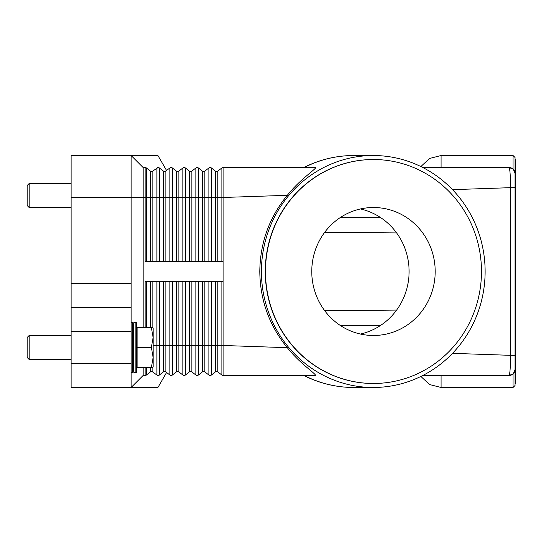 <?xml version="1.0" encoding="UTF-8"?>
<svg xmlns="http://www.w3.org/2000/svg" width="543" height="543" viewBox="0 0 543 543"><rect width="100%" height="100%" fill="white"/><g stroke="black" fill="none" stroke-linecap="round" stroke-linejoin="round"><path stroke-width="0.81" d="M145.124 327.49L145.124 281.498L223.112 281.498L223.112 167.522L315.259 167.522C318.015 167.862 300.883 178.219 287.308 195.317C269.314 217.288 260.145 242.68 259.792 271.5C260.145 300.32 269.314 325.712 287.308 347.683C300.13 364.027 317.492 374.751 315.259 375.478L223.112 375.478A2.002 2.002 0 0 1 221.877 375.057L217.845 371.901A2.002 2.002 0 0 0 215.381 371.901L211.342 375.057A2.002 2.002 0 0 1 208.885 375.057L204.847 371.901A2.002 2.002 0 0 0 202.383 371.901L198.344 375.057A2.002 2.002 0 0 1 195.887 375.057L191.849 371.901A2.002 2.002 0 0 0 189.385 371.901L185.346 375.057A2.002 2.002 0 0 1 182.889 375.057L178.851 371.901A2.002 2.002 0 0 0 176.387 371.901L172.348 375.057A2.002 2.002 0 0 1 169.891 375.057L165.846 371.901A2.002 2.002 0 0 0 164.624 371.48L165.853 371.901A2.002 2.002 0 0 0 163.389 371.901L164.624 371.48A2.002 2.002 0 0 0 163.389 371.901L159.357 375.057L158.122 375.478L159.357 375.057A2.002 2.002 0 0 1 156.893 375.057L152.128 371.548L156.893 375.057A2.002 2.002 0 0 0 159.357 375.057L159.303 375.091M151.117 171.452L151.626 171.52A2.002 2.002 0 0 1 150.391 171.099L151.626 171.52L150.391 171.099L146.359 167.943A2.002 2.002 0 0 0 145.124 167.522L145.124 197.516L146.359 197.516L146.359 167.943M164.115 171.452L164.624 171.52A2.002 2.002 0 0 1 163.389 171.099L159.357 167.943L158.122 167.522L159.303 167.909M166.586 170.522L157.925 155.522L71.14 155.522L71.14 197.516L131.128 197.516L131.128 155.522L143.128 167.522L131.128 155.522M159.357 261.502L159.357 167.943A2.002 2.002 0 0 0 158.122 167.522L152.128 171.452M157.307 167.692L156.893 167.943A2.002 2.002 0 0 1 158.122 167.522M223.112 167.522A2.002 2.002 0 0 0 221.877 167.943L217.845 171.099A2.002 2.002 0 0 1 215.381 171.099L211.342 167.943A2.002 2.002 0 0 0 208.885 167.943L204.847 171.099A2.002 2.002 0 0 1 202.383 171.099L198.344 167.943A2.002 2.002 0 0 0 195.887 167.943L191.849 171.099A2.002 2.002 0 0 1 189.385 171.099L185.346 167.943A2.002 2.002 0 0 0 182.889 167.943L178.851 171.099A2.002 2.002 0 0 1 176.387 171.099L172.348 167.943A2.002 2.002 0 0 0 169.891 167.943L165.147 171.452M172.348 261.502L172.348 197.516L152.854 197.516L152.854 171.099A2.002 2.002 0 0 1 151.626 171.52M223.112 261.502L145.124 261.502L145.124 197.516L143.128 197.516L143.128 167.522L145.124 167.522M143.128 327.49L143.128 197.516L131.128 197.516L131.128 283.5L71.14 283.5L71.14 331.488L131.128 331.488L131.128 283.5M165.853 261.502L165.853 171.099A2.002 2.002 0 0 1 164.624 171.52M353.717 155.522C336.178 155.583 319.535 159.581 303.808 167.516L304.175 167.522A115.978 111.858 -90 0 1 353.717 155.522L373.265 155.522A115.978 111.858 -90 0 1 485.123 271.5A115.978 111.858 -90 0 1 373.265 387.478A115.978 111.858 -90 0 1 261.414 271.5A115.978 111.858 -90 0 1 373.265 155.522M511.153 167.902A6 6 0 0 0 509.049 167.522L422.814 167.522M452.523 189.656L510.637 187.668C510.522 177.819 510.115 171.303 509.402 168.113L509.049 167.522L513.054 169.049L509.049 167.522A6 6 0 0 1 513.291 169.28L513.02 169.022M152.854 367.482L152.854 371.901A2.002 2.002 0 0 0 150.391 371.901L152.128 371.548L150.391 371.901L146.359 375.057A2.002 2.002 0 0 1 145.124 375.478L143.128 375.478L131.128 387.478L131.128 363.484L71.14 363.484L71.14 387.478L157.925 387.478L166.586 372.478M164.04 371.568L163.389 371.901L163.389 345.484L156.893 345.484L156.893 375.057M165.126 371.548L164.115 371.548M182.889 281.498L182.889 345.484L178.851 345.484L178.851 371.901A2.002 2.002 0 0 0 176.387 371.901L172.348 375.057A2.002 2.002 0 0 1 169.891 375.057L169.891 345.484L163.389 345.484L163.389 281.498M195.887 281.498L195.887 345.484L191.849 345.484L191.849 371.901A2.002 2.002 0 0 0 189.385 371.901L185.346 375.057A2.002 2.002 0 0 1 182.889 375.057L182.889 345.484L185.346 345.484L185.346 375.057M208.885 281.498L208.885 345.484L204.847 345.484L204.847 371.901A2.002 2.002 0 0 0 202.383 371.901L198.344 375.057A2.002 2.002 0 0 1 195.887 375.057L195.887 345.484L198.344 345.484L198.344 375.057M221.877 281.498L221.877 375.057A2.002 2.002 0 0 0 223.112 375.478L223.112 345.484L217.845 345.484L217.845 371.901A2.002 2.002 0 0 0 215.381 371.901L211.342 375.057L211.342 345.484L208.885 345.484L208.885 375.057A2.002 2.002 0 0 0 210.114 375.478M287.308 347.683L223.112 345.484L223.112 281.498M511.153 375.098A6 6 0 0 1 509.049 375.478L513.054 373.951L509.049 375.478L422.814 375.478M304.175 375.478L303.808 375.478C319.535 383.419 336.178 387.417 353.717 387.478A115.978 111.858 -90 0 1 304.175 375.478M509.049 375.478L509.402 374.887L509.049 375.478A6 6 0 0 0 513.291 373.72L515.056 369.471M513.02 373.978L513.291 373.72A6 6 0 0 0 515.049 369.478A6 6 0 0 1 514.866 370.957M515.056 173.529L513.291 169.28L515.049 173.237L515.049 369.763L513.291 373.72M513.054 373.951L513.054 387.478L515.049 385.476L515.049 157.524L513.054 155.522L513.054 169.049M515.049 383.48L515.85 383.48L515.85 159.52L515.049 159.52M515.049 187.668L510.637 187.668L510.637 355.332L452.523 353.344M515.049 355.332L510.637 355.332C510.522 365.208 510.115 371.724 509.402 374.887M373.374 383.48A111.98 107.996 -90 0 1 373.265 383.48A111.98 107.996 -90 0 1 265.269 271.5A111.98 107.996 -90 0 1 373.265 159.52A111.98 107.996 -90 0 1 373.374 159.52M481.478 271.5A111.98 107.996 -90 0 1 373.482 383.48A111.98 107.996 -90 0 1 265.479 271.5A111.98 107.996 -90 0 1 373.482 159.52A111.98 107.996 -90 0 1 481.478 271.5M311.763 271.5A63.986 61.712 -90 0 1 373.482 207.514A63.986 61.712 -90 0 1 435.194 271.5A63.986 61.712 -90 0 1 373.482 335.486A63.986 61.712 -90 0 1 311.763 271.5M360.43 334.04A63.986 61.712 90 0 0 409.096 271.5A63.986 61.712 90 0 0 360.43 208.96M513.291 169.28A6 6 0 0 1 515.049 173.522A6 6 0 0 0 513.291 169.28M287.308 195.317L221.877 197.516L221.877 167.943M143.128 375.478L143.128 367.482M131.128 363.484L131.128 331.488M71.14 363.484L71.14 331.488M131.128 307.494L71.14 307.494M71.14 283.5L71.14 197.516M133.849 372.478L133.13 359.48L133.13 335.486L133.849 322.488L133.849 372.478L136.408 372.478L136.408 322.488L135.126 322.488L135.126 372.478M131.128 322.488L132.431 322.488L132.431 372.478L133.13 359.48M151.395 367.319L137.128 367.319L151.395 367.482L153.126 357.484L151.395 347.323L153.126 337.488L153.126 367.075L152.895 367.482L151.395 367.482M137.128 367.319L137.128 347.649L151.395 347.649M151.395 347.323L137.128 347.649M137.128 347.323L137.128 327.653L151.395 327.653L137.128 327.653M151.395 327.49L153.126 327.891L153.126 337.488L151.395 327.653M29.152 359.48L27.15 357.484L27.15 337.488L29.152 335.486L29.152 359.48L71.14 359.48M29.152 207.514L27.15 205.512L27.15 185.516L29.152 183.52L29.152 207.514L71.14 207.514M152.854 261.502L152.854 197.516L150.391 197.516L150.391 171.099M150.391 261.502L150.391 197.516L146.359 197.516L146.359 261.502M156.893 261.502L156.893 167.943M163.389 261.502L163.389 171.099M169.891 261.502L169.891 167.943M185.346 261.502L185.346 197.516L178.851 197.516L178.851 171.099M178.851 261.502L178.851 197.516L176.387 197.516L176.387 171.099M176.387 261.502L176.387 197.516L172.348 197.516L172.348 167.943M182.889 261.502L182.889 167.943M198.344 261.502L198.344 197.516L191.849 197.516L191.849 171.099M191.849 261.502L191.849 197.516L189.385 197.516L189.385 171.099M189.385 261.502L189.385 197.516L185.346 197.516L185.346 167.943M195.887 261.502L195.887 167.943M211.342 261.502L211.342 197.516L204.847 197.516L204.847 171.099M204.847 261.502L204.847 197.516L202.383 197.516L202.383 171.099M202.383 261.502L202.383 197.516L198.344 197.516L198.344 167.943M208.885 261.502L208.885 167.943M221.877 261.502L221.877 197.516L217.845 197.516L217.845 171.099M217.845 261.502L217.845 197.516L215.381 197.516L215.381 171.099M215.381 261.502L215.381 197.516L211.342 197.516L211.342 167.943M146.359 367.482L146.359 375.057A2.002 2.002 0 0 1 145.124 375.478L145.124 367.482M152.854 371.901A2.002 2.002 0 0 0 150.391 371.901L150.391 367.482M159.357 281.498L159.357 375.057M156.893 281.498L156.893 345.484L153.126 345.484M152.854 281.498L152.854 327.49M150.391 281.498L150.391 327.49M146.359 281.498L146.359 327.49M165.853 281.498L165.853 371.901M169.891 281.498L169.891 345.484L172.348 345.484L172.348 375.057M178.851 281.498L178.851 345.484L176.387 345.484L176.387 371.901M176.387 281.498L176.387 345.484L172.348 345.484L172.348 281.498M191.849 281.498L191.849 345.484L189.385 345.484L189.385 371.901M189.385 281.498L189.385 345.484L185.346 345.484L185.346 281.498M204.847 281.498L204.847 345.484L202.383 345.484L202.383 371.901M202.383 281.498L202.383 345.484L198.344 345.484L198.344 281.498M217.845 281.498L217.845 345.484L215.381 345.484L215.381 371.901M215.381 281.498L215.381 345.484L211.342 345.484L211.342 281.498M340.352 217.512L380.507 217.512M340.352 325.488L380.507 325.488M420.873 376.448L429.561 384.539L441.065 387.478L441.065 375.478M441.065 167.522L441.065 155.522L429.561 158.461L420.873 166.552M373.265 387.478L353.717 387.478M324.7 232.302L396.621 232.927M324.7 310.698L396.621 310.073M513.054 387.478L441.065 387.478M513.054 155.522L441.065 155.522M137.128 359.48L136.408 372.478M131.128 372.478L132.431 372.478M29.152 335.486L71.14 335.486M133.13 335.486L132.431 322.488M137.128 335.486L136.408 322.488M133.849 322.488L135.126 322.488M29.152 183.52L71.14 183.52"/></g></svg>

